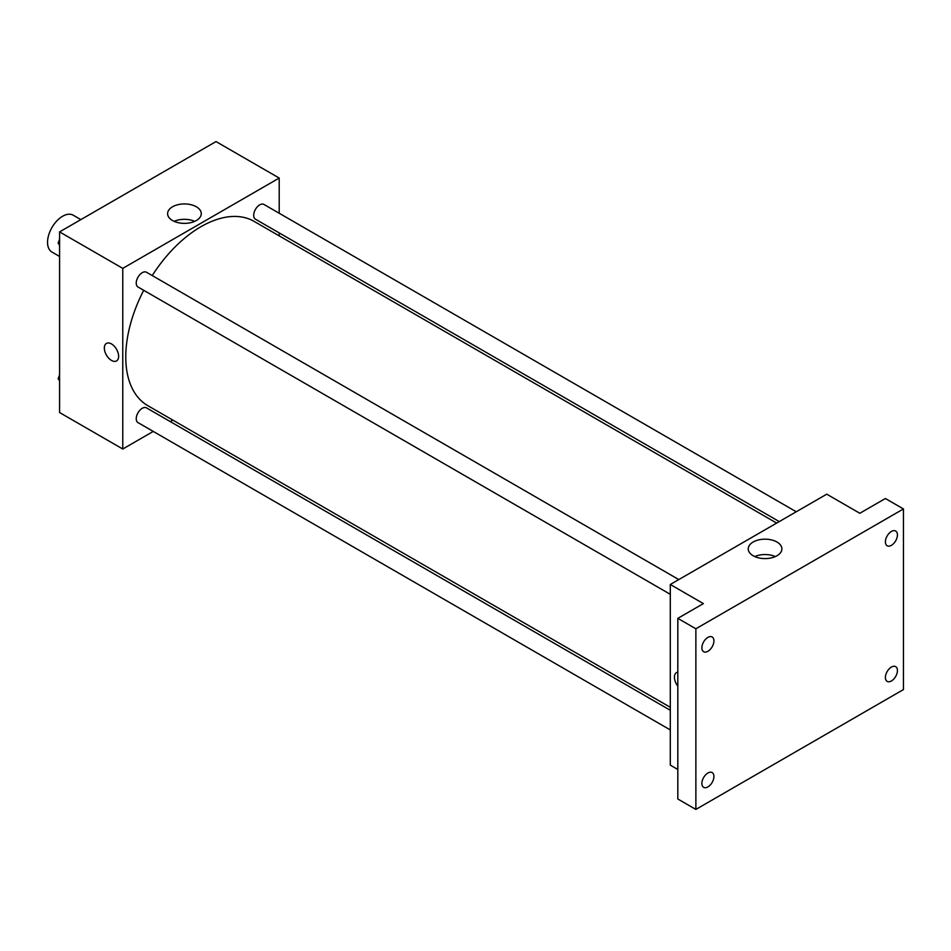 <?xml version="1.0" encoding="UTF-8"?>
<svg xmlns="http://www.w3.org/2000/svg" width="951" height="951" viewBox="0 0 951 951"><rect width="100%" height="100%" fill="white"/><g stroke="black" fill="none" stroke-linecap="round" stroke-linejoin="round"><path stroke-width="1.43" d="M80.859 219.622L73.227 215.211A21.279 12.28 120 0 0 56.834 220.917A21.279 12.28 120 0 0 47.55 242.315A21.279 12.28 120 0 0 51.96 252.063L59.58 256.461M153.242 431.421L122.762 449.015L59.58 412.544L59.58 231.901L216.02 141.58L279.202 178.051L279.202 213.25M172.832 420.104L170.265 421.59M143.72 290.293A106.369 61.411 120 0 0 125.77 356.958A106.369 61.411 120 0 0 147.797 405.649L670.3 707.306M776.658 523.086L254.167 221.417A106.369 61.411 120 0 0 152.219 275.552M279.202 232.9L279.202 235.872M122.762 449.015L122.762 268.372L279.202 178.051M796.26 511.769L263.962 204.453A8.511 4.91 120 0 0 257.4 206.736A8.511 4.91 120 0 0 253.691 215.295A8.511 4.91 120 0 0 255.45 219.194L779.238 521.588M670.3 710.278L146.513 407.884A8.511 4.91 120 0 0 139.952 410.154A8.511 4.91 120 0 0 136.243 418.725A8.511 4.91 120 0 0 138.002 422.613L670.3 729.94M670.3 594.316L138.002 287A8.511 4.91 -60 0 1 138.002 277.169A8.511 4.91 -60 0 1 146.513 272.259L678.8 579.575M122.762 268.372L59.58 231.901M172.535 220.525A16.833 9.712 180 0 1 167.602 213.666A16.833 9.712 180 0 1 184.435 203.942A16.833 9.712 180 0 1 201.267 213.666A16.833 9.712 180 0 1 190.878 222.641A16.833 9.712 180 0 1 172.535 220.525M118.625 356.304A10.104 5.837 60 0 1 116.533 360.928A10.104 5.837 60 0 1 106.429 355.092A10.104 5.837 60 0 1 106.429 343.43A10.104 5.837 60 0 1 114.215 346.14A10.104 5.837 60 0 1 118.625 356.304M116.533 360.928A10.104 5.837 60 0 1 106.429 355.092A10.104 5.837 60 0 1 106.429 343.43M174.14 221.345A16.833 9.712 180 0 1 194.729 221.345M677.813 769.478L670.3 765.127L670.3 584.485L826.74 494.175L859.823 513.278L885.405 498.514L903.45 508.94L903.45 689.57L695.87 809.42L677.813 798.995L677.813 618.364L703.383 603.6L670.3 584.485M695.87 809.42L695.87 628.777L677.813 618.364M695.87 628.777L903.45 508.94M753.156 555.753A16.833 9.712 180 0 1 748.235 548.882A16.833 9.712 180 0 1 765.068 539.169A16.833 9.712 180 0 1 781.888 548.882A16.833 9.712 180 0 1 771.499 557.857A16.833 9.712 180 0 1 753.156 555.753M676.53 672.571A10.104 5.837 60 0 0 677.813 686.158A10.104 5.837 60 0 1 676.53 672.571A10.104 5.837 60 0 1 677.813 672.131M754.761 556.573A16.833 9.712 180 0 1 775.362 556.573M891.42 545.339A8.511 4.91 -60 0 1 887.164 545.767A8.511 4.91 -60 0 1 885.856 538.944A8.511 4.91 -60 0 1 891.42 531.443A8.511 4.91 -60 0 1 895.676 531.027A8.511 4.91 -60 0 1 896.971 537.838A8.511 4.91 -60 0 1 891.42 545.339M707.901 651.292A8.511 4.91 -60 0 1 703.645 651.708A8.511 4.91 -60 0 1 702.337 644.897A8.511 4.91 -60 0 1 707.901 637.396A8.511 4.91 -60 0 1 712.156 636.98A8.511 4.91 -60 0 1 713.464 643.791A8.511 4.91 -60 0 1 707.901 651.292M707.901 786.905A8.511 4.91 -60 0 1 703.645 787.333A8.511 4.91 -60 0 1 702.337 780.509A8.511 4.91 -60 0 1 707.901 773.02A8.511 4.91 -60 0 1 712.156 772.592A8.511 4.91 -60 0 1 713.464 779.416A8.511 4.91 -60 0 1 707.901 786.905M891.42 680.964A8.511 4.91 -60 0 1 887.164 681.38A8.511 4.91 -60 0 1 885.856 674.568A8.511 4.91 -60 0 1 891.42 667.067A8.511 4.91 -60 0 1 895.676 666.639A8.511 4.91 -60 0 1 896.971 673.463A8.511 4.91 -60 0 1 891.42 680.964M59.58 245.168L58.13 243.087L59.58 239.343M63.301 229.75L73.821 223.675M59.58 243.931L58.13 243.087M59.58 237.798A8.511 4.91 120 0 0 59.521 238.808A8.511 4.91 120 0 0 59.544 239.426M180.749 161.943L191.27 155.869M59.58 380.78L58.13 378.712L59.58 374.956M59.58 379.556L58.13 378.712M59.58 373.41A8.511 4.91 120 0 0 59.521 374.432A8.511 4.91 120 0 0 59.544 375.051"/></g></svg>
